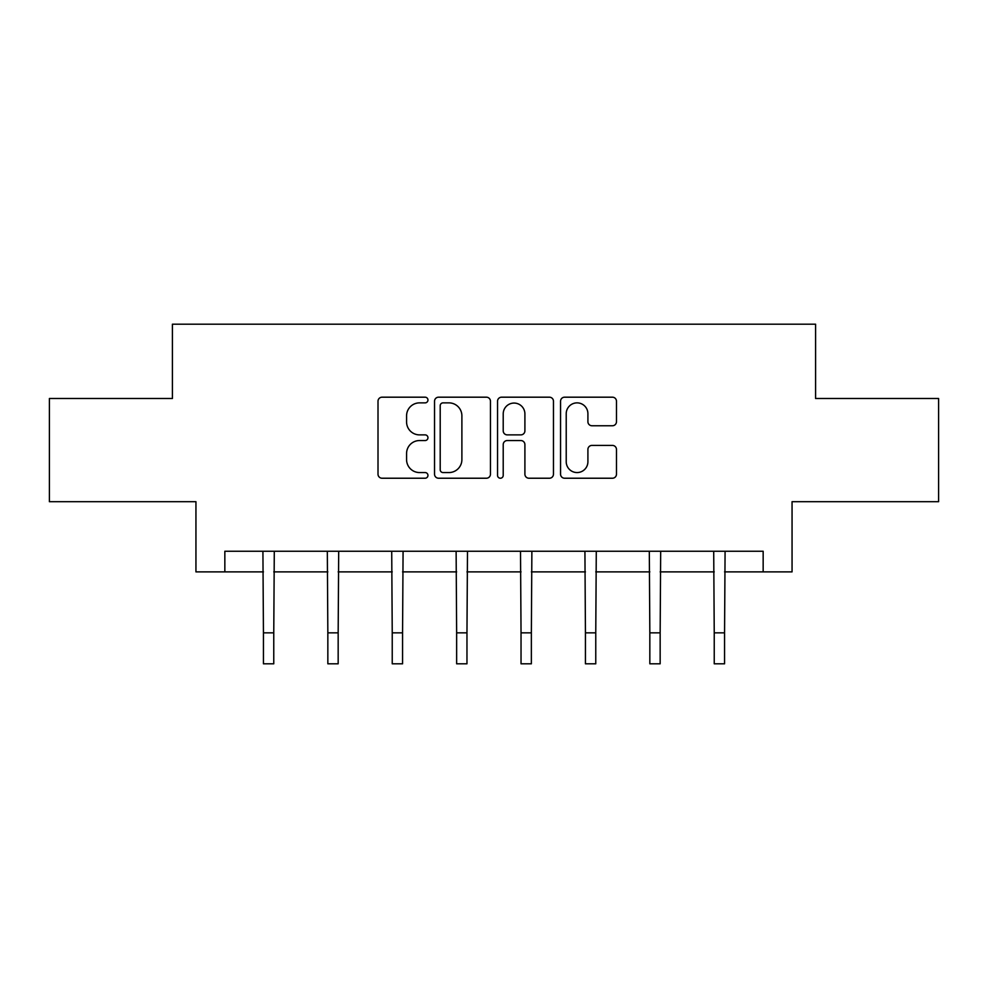 <?xml version="1.0" encoding="UTF-8"?>
<svg xmlns="http://www.w3.org/2000/svg" width="988" height="988" viewBox="0 0 988 988"><rect width="100%" height="100%" fill="white"/><g stroke="black" fill="none" stroke-linecap="round" stroke-linejoin="round"><path stroke-width="1.48" d="M427.952 400.029A2.841 2.841 0 0 0 425.112 397.188L382.06 397.188A4.051 4.051 0 0 0 378.009 401.239L378.009 474.178A4.051 4.051 0 0 0 382.06 478.229L425.112 478.229A2.841 2.841 0 0 0 427.952 475.401A2.841 2.841 0 0 0 425.112 472.56L419.542 472.56A12.968 12.968 0 0 1 406.574 459.593L406.574 453.517A12.968 12.968 0 0 1 419.542 440.549L425.112 440.549A2.841 2.841 0 0 0 427.952 437.709A2.841 2.841 0 0 0 425.112 434.881L419.542 434.881A12.968 12.968 0 0 1 406.574 421.913L406.574 415.837A12.968 12.968 0 0 1 419.542 402.869L425.112 402.869A2.841 2.841 0 0 0 427.952 400.029M612.424 425.754A4.051 4.051 0 0 0 616.475 421.703L616.475 401.239A4.051 4.051 0 0 0 612.424 397.188L564.605 397.188A4.051 4.051 0 0 0 560.554 401.239L560.554 474.178A4.051 4.051 0 0 0 564.605 478.229L612.424 478.229A4.051 4.051 0 0 0 616.475 474.178L616.475 449.466A4.051 4.051 0 0 0 612.424 445.415L591.96 445.415A4.051 4.051 0 0 0 587.909 449.466L587.909 461.717A10.843 10.843 0 0 1 577.066 472.56A10.843 10.843 0 0 1 566.223 461.717L566.223 413.7A10.843 10.843 0 0 1 577.066 402.869A10.843 10.843 0 0 1 587.909 413.7L587.909 421.703A4.051 4.051 0 0 0 591.96 425.754L612.424 425.754M224.844 571.879L224.844 551.242L763.156 551.242L763.156 571.879L792.055 571.879L792.055 501.694L938.6 501.694L938.6 398.497L815.582 398.497L815.582 324.188L172.418 324.188L172.418 398.497L49.4 398.497L49.4 501.694L195.945 501.694L195.945 571.879L263.438 571.879M490.456 401.239A4.051 4.051 0 0 0 486.405 397.188L438.586 397.188A4.051 4.051 0 0 0 434.535 401.239L434.535 474.178A4.051 4.051 0 0 0 438.586 478.229L486.405 478.229A4.051 4.051 0 0 0 490.456 474.178L490.456 401.239M501.595 397.188L549.414 397.188A4.051 4.051 0 0 1 553.465 401.239L553.465 474.178A4.051 4.051 0 0 1 549.414 478.229L528.951 478.229A4.051 4.051 0 0 1 524.9 474.178L524.9 444.6A4.051 4.051 0 0 0 520.849 440.549L507.276 440.549A4.051 4.051 0 0 0 503.213 444.6L503.213 475.401A2.841 2.841 0 0 1 500.385 478.229A2.841 2.841 0 0 1 497.544 475.401L497.544 401.239A4.051 4.051 0 0 1 501.595 397.188M273.762 571.879L327.843 571.879M338.168 571.879L392.236 571.879M402.561 571.879L456.641 571.879M466.966 571.879L521.034 571.879M531.359 571.879L585.439 571.879M595.764 571.879L649.832 571.879M660.157 571.879L714.238 571.879M724.562 571.879L763.156 571.879M443.044 402.869A2.841 2.841 0 0 0 440.203 405.698L440.203 469.72A2.841 2.841 0 0 0 443.044 472.56L448.923 472.56A12.968 12.968 0 0 0 461.89 459.593L461.89 415.837A12.968 12.968 0 0 0 448.923 402.869L443.044 402.869M524.9 413.91A10.843 10.843 0 0 0 514.056 403.067A10.843 10.843 0 0 0 503.213 413.91L503.213 430.83A4.051 4.051 0 0 0 507.276 434.881L520.849 434.881A4.051 4.051 0 0 0 524.9 430.83L524.9 413.91M262.919 551.242L263.438 632.851L273.762 632.851L274.293 551.242M263.438 632.851L263.438 663.812L273.762 663.812L273.762 632.851M327.324 551.242L327.843 632.851L338.168 632.851L338.686 551.242M327.843 632.851L327.843 663.812L338.168 663.812L338.168 632.851M391.717 551.242L392.236 632.851L402.561 632.851L403.079 551.242M392.236 632.851L392.236 663.812L402.561 663.812L402.561 632.851M456.123 551.242L456.641 632.851L466.966 632.851L467.485 551.242M456.641 632.851L456.641 663.812L466.966 663.812L466.966 632.851M520.515 551.242L521.034 632.851L531.359 632.851L531.877 551.242M521.034 632.851L521.034 663.812L531.359 663.812L531.359 632.851M584.921 551.242L585.439 632.851L595.764 632.851L596.283 551.242M585.439 632.851L585.439 663.812L595.764 663.812L595.764 632.851M649.314 551.242L649.832 632.851L660.157 632.851L660.676 551.242M649.832 632.851L649.832 663.812L660.157 663.812L660.157 632.851M713.707 551.242L714.238 632.851L724.562 632.851L725.081 551.242M714.238 632.851L714.238 663.812L724.562 663.812L724.562 632.851"/></g></svg>
